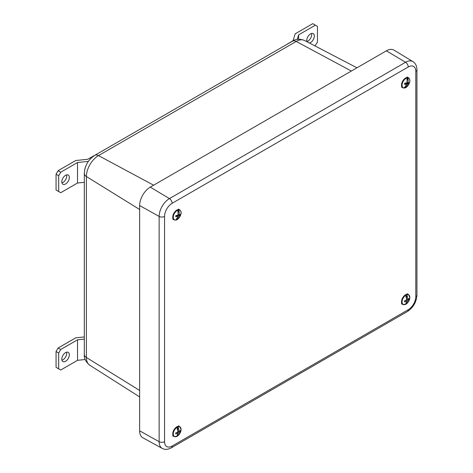 <?xml version="1.0" encoding="UTF-8"?>
<svg xmlns="http://www.w3.org/2000/svg" width="473" height="473" viewBox="0 0 473 473"><rect width="100%" height="100%" fill="white"/><g stroke="black" fill="none" stroke-linecap="round" stroke-linejoin="round"><path stroke-width="0.71" d="M139.636 430.82L159.147 441.699A14.568 8.408 -60 0 0 162.257 448.422L142.846 437.762A15.041 8.685 -60 0 1 139.636 430.82L139.636 205.548A15.041 8.685 -60 0 1 150.272 187.131L386.376 50.818A15.041 8.685 -60 0 1 393.985 50.126L412.923 61.608A14.568 8.408 -60 0 0 405.55 62.276A3.867 2.229 60 0 1 408.234 66.983L172.131 203.295A10.702 6.179 120 0 0 164.563 216.403L164.563 441.676A10.702 6.179 120 0 0 172.131 446.045L408.234 309.732A10.702 6.179 120 0 0 415.802 296.624L415.802 71.352A10.702 6.179 120 0 0 408.234 66.983M403.96 87.948A9.359 7.018 -96.7 0 0 406.419 84.342A9.401 3.477 20.1 0 1 404.486 84.265A8.934 2.052 -78.6 0 0 404.835 83.059A9.401 2.566 -167.9 0 0 406.786 83.053A9.359 7.018 -96.7 0 0 406.815 78.045A5.51 3.181 120 0 0 402.328 83.354A5.51 3.181 120 0 0 403.96 87.948L403.889 87.996A5.593 3.228 120 0 0 405.006 87.86L405.077 87.818A5.51 3.181 120 0 0 408.051 85.501L408.051 85.501A5.51 3.181 120 0 0 409.222 83.467A5.51 3.181 120 0 0 406.13 78.329A5.51 3.181 120 0 0 402.482 86.991A5.51 3.181 120 0 0 409.222 83.467A5.51 3.181 120 0 0 409.565 82.503A5.51 3.181 120 0 0 407.927 77.915A9.359 7.018 83.3 0 1 407.903 82.923A9.401 2.566 -167.9 0 0 409.08 82.562A8.934 8.455 13.6 0 1 408.737 83.768L406.727 83.059M405.077 87.818A9.359 7.018 83.3 0 0 407.537 84.206A9.401 3.477 20.1 0 0 408.737 83.768M407.537 84.206L406.307 83.343L405.935 83.993M406.118 83.366L405.686 83.082M405.349 83.579L406.419 84.342M404.894 83.065L405.385 83.449M407.927 77.915L407.903 77.809A5.593 3.228 120 0 0 406.786 77.939L406.815 78.045M406.904 82.468L407.903 82.923M407.903 77.809L407.058 80.735M406.307 83.343L406.088 84.105M405.467 86.269L405.006 87.86M175.554 220.04A9.359 6.669 -104.1 0 0 177.677 216.492A9.401 4.192 16.2 0 1 175.684 216.64A8.934 1.786 -83 0 0 175.938 215.457A9.401 3.281 -171.9 0 0 177.949 215.227A9.359 6.669 -104.1 0 0 177.641 210.272A5.51 3.181 120 0 0 173.425 215.954A5.51 3.181 120 0 0 175.554 220.04L175.489 220.081A5.593 3.228 120 0 0 176.642 219.791L176.707 219.744A5.51 3.181 120 0 0 179.279 217.58L179.279 217.58A5.51 3.181 120 0 0 180.455 215.546L180.455 215.546A5.51 3.181 120 0 0 180.923 214.062A5.51 3.181 120 0 0 178.8 209.982A9.359 6.669 75.9 0 1 179.107 214.931A9.401 3.281 -171.9 0 0 180.343 214.346A8.934 8.189 13.7 0 1 180.089 215.528L177.984 214.937M176.707 219.744A9.359 6.669 75.9 0 0 178.835 216.196A9.401 4.192 16.2 0 0 180.089 215.528M178.835 216.196L177.6 215.333L177.227 216.173M176.606 215.741L177.677 216.492M178.8 209.982L178.764 209.882A5.593 3.228 120 0 0 177.606 210.172L177.641 210.272M178.037 214.44L179.107 214.931M178.764 209.882L178.067 213.152M177.6 215.333L177.393 216.291M176.979 218.224L176.642 219.791M405.142 304.535A9.359 5.682 -117.3 0 0 406.538 301.271A9.401 5.57 6.8 0 1 404.474 301.886A8.934 1.047 -91.9 0 0 404.521 300.781A9.401 4.665 178.5 0 0 406.585 300.095A9.359 5.682 -117.3 0 0 405.544 295.424A5.51 3.181 120 0 0 402.056 301.679A5.51 3.181 120 0 0 405.142 304.535L405.089 304.577A5.593 3.228 120 0 0 405.781 304.269A5.593 3.228 120 0 0 406.289 303.956L406.342 303.914A5.51 3.181 120 0 0 408.051 302.241A5.51 3.181 120 0 0 409.222 300.207A5.51 3.181 120 0 0 409.837 297.659A5.51 3.181 120 0 0 406.75 294.803A9.359 5.682 62.7 0 1 407.791 299.474A9.401 4.665 178.5 0 0 409.092 298.422A8.934 7.45 12 0 1 409.044 299.527L407.957 299.362M406.366 302.217L406.342 303.914A9.359 5.682 62.7 0 0 407.738 300.651A9.401 5.57 6.8 0 0 409.044 299.527M406.254 300.231L406.218 301.059M405.846 300.804L405.603 300.467M406.26 297.618L406.348 298.025M406.75 294.803L406.703 294.709A5.593 3.228 120 0 0 405.503 295.329L405.544 295.424M407.377 299.279L406.526 299.149M406.496 298.877L407.791 299.474M407.738 300.651L406.579 299.864M405.432 300.526L406.538 301.271M406.703 294.709L406.52 298.865M406.461 300.148L406.413 301.189M176.376 436.614A9.359 5.682 -117.3 0 0 177.765 433.351A9.401 5.57 6.8 0 1 175.702 433.966A8.934 1.047 -91.9 0 0 175.755 432.86A9.401 4.665 178.5 0 0 177.818 432.174A9.359 5.682 -117.3 0 0 176.778 427.503A5.51 3.181 120 0 0 173.284 433.759A5.51 3.181 120 0 0 176.376 436.614L176.323 436.656A5.593 3.228 120 0 0 177.008 436.354A5.593 3.228 120 0 0 177.523 436.035L177.576 435.994A5.51 3.181 120 0 0 179.279 434.32A5.51 3.181 120 0 0 180.455 432.287A5.51 3.181 120 0 0 181.064 429.738A5.51 3.181 120 0 0 177.978 426.883A9.359 5.682 62.7 0 1 179.019 431.553A9.401 4.665 178.5 0 0 180.319 430.501A8.934 7.45 12 0 1 180.272 431.607L179.19 431.441M177.6 434.297L177.576 435.994A9.359 5.682 62.7 0 0 178.965 432.73A9.401 5.57 6.8 0 0 180.272 431.607M177.481 432.31L177.446 433.138M177.073 432.884L176.837 432.547M177.493 429.703L177.582 430.105M177.978 426.883L177.931 426.788A5.593 3.228 120 0 0 176.731 427.409L176.778 427.503M178.605 431.358L177.753 431.228M177.724 430.956L179.019 431.553M178.965 432.73L177.813 431.95M176.66 432.606L177.765 433.351M177.931 426.788L177.747 430.944M177.688 432.227L177.641 433.268M311.565 33.453A5.315 3.069 -60 0 1 311.701 34.529A5.315 3.069 -60 0 1 306.936 41.464M309.425 43.013A5.315 3.069 120 0 0 314.32 36.043A5.315 3.069 120 0 0 313.221 33.613A5.315 3.069 120 0 0 309.123 35.037A5.315 3.069 120 0 0 306.806 40.388A5.315 3.069 120 0 0 307.042 41.766M298.611 39.241L298.611 34.866L315.414 25.164L317.448 26.34L317.448 42.138L314.983 45.911M284.019 46.07L293.077 40.666L295.164 33.831L312.795 23.65L315.414 25.164M298.611 34.866L297.227 39.407M66.575 352.202A5.315 3.069 -60 0 1 66.711 353.278A5.315 3.069 -60 0 1 61.951 360.213M61.815 359.137A5.315 3.069 120 0 0 62.915 361.567A5.315 3.069 120 0 0 67.012 360.142A5.315 3.069 120 0 0 69.336 354.791A5.315 3.069 120 0 0 68.236 352.355A5.315 3.069 120 0 0 64.133 353.78A5.315 3.069 120 0 0 61.815 359.137M60.721 349.517L58.687 353.035L58.687 368.839L56.062 367.326L56.062 351.522L58.096 348.004L60.721 349.517L77.525 339.815L84.312 339.123M58.687 353.035L56.062 351.522M84.312 336.947L75.727 337.823L58.096 348.004M58.687 368.839L60.721 370.016L77.525 360.314L77.525 339.815M77.525 360.314L85.205 359.533M66.575 174.898A5.315 3.069 -60 0 1 66.711 175.974A5.315 3.069 -60 0 1 61.951 182.909M61.815 181.827A5.315 3.069 120 0 0 62.915 184.263A5.315 3.069 120 0 0 67.012 182.838A5.315 3.069 120 0 0 69.336 177.487A5.315 3.069 120 0 0 68.236 175.051A5.315 3.069 120 0 0 64.133 176.476A5.315 3.069 120 0 0 61.815 181.827M60.721 172.213L58.687 175.731L58.687 191.535L56.062 190.022L56.062 174.218L58.096 170.694L60.721 172.213L77.525 162.511L88.356 161.405M58.687 175.731L56.062 174.218M96.622 154.263L87.57 159.312L75.727 160.518L58.096 170.694M58.687 191.535L60.721 192.706L77.525 183.01L77.525 162.511M77.525 183.01L84.312 182.318M292.533 41.157C295.655 38.922 299.657 38.697 304.553 40.471A17.099 9.874 120 0 0 296.216 41.435A7.739 4.47 60 0 0 292.533 41.157L94.807 155.315C88.285 159.626 84.785 165.68 84.312 173.49L84.312 354.431A7.739 4.47 0 0 0 86.393 357.482A17.099 9.874 120 0 0 89.728 365.186L139.636 396.918M351.344 71.039L296.216 41.435L98.485 155.593A17.099 9.874 120 0 0 86.393 176.535L86.393 357.482L139.636 390.444M84.312 173.49A7.739 4.47 0 0 0 86.393 176.535L139.636 209.498M94.807 155.315A7.739 4.47 60 0 1 98.485 155.593L153.619 185.197M94.139 155.865A13.693 7.905 120 0 0 84.46 172.633M164.563 441.676A3.867 2.229 180 0 1 159.147 441.699L159.147 216.427A14.568 8.408 -60 0 1 169.446 198.589L405.55 62.276L386.376 50.818M139.636 205.548L159.147 216.427A3.867 2.229 180 0 0 164.563 216.403M150.272 187.131L169.446 198.589A3.867 2.229 60 0 1 172.131 203.295M412.923 61.608C415.531 63.264 416.867 65.984 416.938 69.773A3.867 2.229 180 0 1 415.802 71.352M172.131 446.045A3.867 2.229 60 0 1 171.332 447.813C167.945 449.652 164.917 449.853 162.257 448.422M416.938 69.773L416.938 295.046A3.867 2.229 180 0 1 415.802 296.624M408.234 309.732A3.867 2.229 60 0 1 407.436 311.5L171.332 447.813M407.182 76.987L408.477 77.732A5.765 3.329 120 0 0 401.802 83.171A5.765 3.329 120 0 0 402.706 87.718A5.765 3.329 120 0 0 403.895 87.984M172.899 215.794A5.765 3.329 120 0 0 173.94 219.797C177.517 220.655 177.505 219.023 179.279 217.58A9.401 9.401 0 0 0 180.455 215.546L180.928 214.05C181.49 212.566 181.082 211.153 179.705 209.811A5.765 3.329 120 0 0 172.899 215.794M407.182 293.727L408.477 294.472A5.765 3.329 120 0 0 404.131 295.915A5.765 3.329 120 0 0 401.518 301.567A5.765 3.329 120 0 0 402.706 304.458L405.781 304.269M178.41 425.806L179.705 426.551A5.765 3.329 120 0 0 175.359 427.994A5.765 3.329 120 0 0 172.751 433.652A5.765 3.329 120 0 0 173.94 436.538L177.008 436.354M84.312 354.431C83.94 358.25 85.743 361.833 89.728 365.186M304.553 40.471L356.949 67.805M416.938 295.046C416.447 302.076 413.284 307.562 407.436 311.5M401.417 86.973L402.706 87.718C406.289 88.575 406.272 86.943 408.051 85.501A9.401 9.401 0 0 0 409.222 83.467L409.565 82.503C410.221 80.451 409.86 78.861 408.477 77.732M172.645 219.052L173.94 219.797M178.41 209.066L179.705 209.811M408.477 294.472L409.843 297.612L409.222 300.207A9.401 9.401 0 0 1 408.051 302.241L406.313 303.944M401.417 303.713L402.706 304.458M179.705 426.551L181.076 429.697L180.455 432.287A9.401 9.401 0 0 1 179.279 434.32L177.541 436.023M172.645 435.793L173.94 436.538"/></g></svg>
